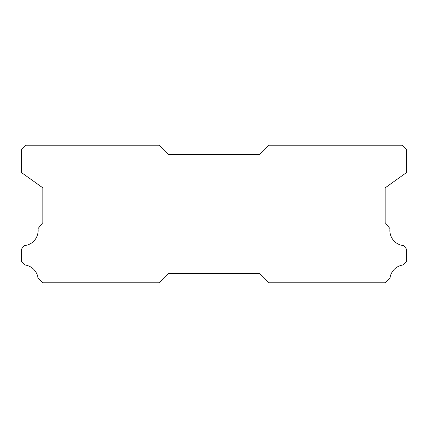 <?xml version="1.0" encoding="UTF-8"?>
<svg xmlns="http://www.w3.org/2000/svg" width="428" height="428" viewBox="0 0 428 428"><rect width="100%" height="100%" fill="white"/><g stroke="black" fill="none" stroke-linecap="round" stroke-linejoin="round"><path stroke-width="0.64" d="M403.706 245.629A15.135 15.135 0 0 1 389.999 228.654L385.141 222.63L385.141 187.871L406.6 172.511L406.6 149.8L402.015 145.215L269.03 145.215L259.855 154.385L168.145 154.385L158.97 145.215L25.985 145.215L21.4 149.8L21.4 172.511L42.859 187.871L42.859 222.63L38.001 228.654A15.135 15.135 0 0 1 24.294 245.629L21.4 249.219L21.4 261.331L25.065 265.002A15.135 15.135 0 0 1 37.974 277.9L42.859 282.785L158.97 282.785L168.145 273.615L259.855 273.615L269.03 282.785L385.141 282.785L390.026 277.9A15.135 15.135 0 0 1 402.935 265.002L406.6 261.331L406.6 249.219L403.706 245.629"/></g></svg>
